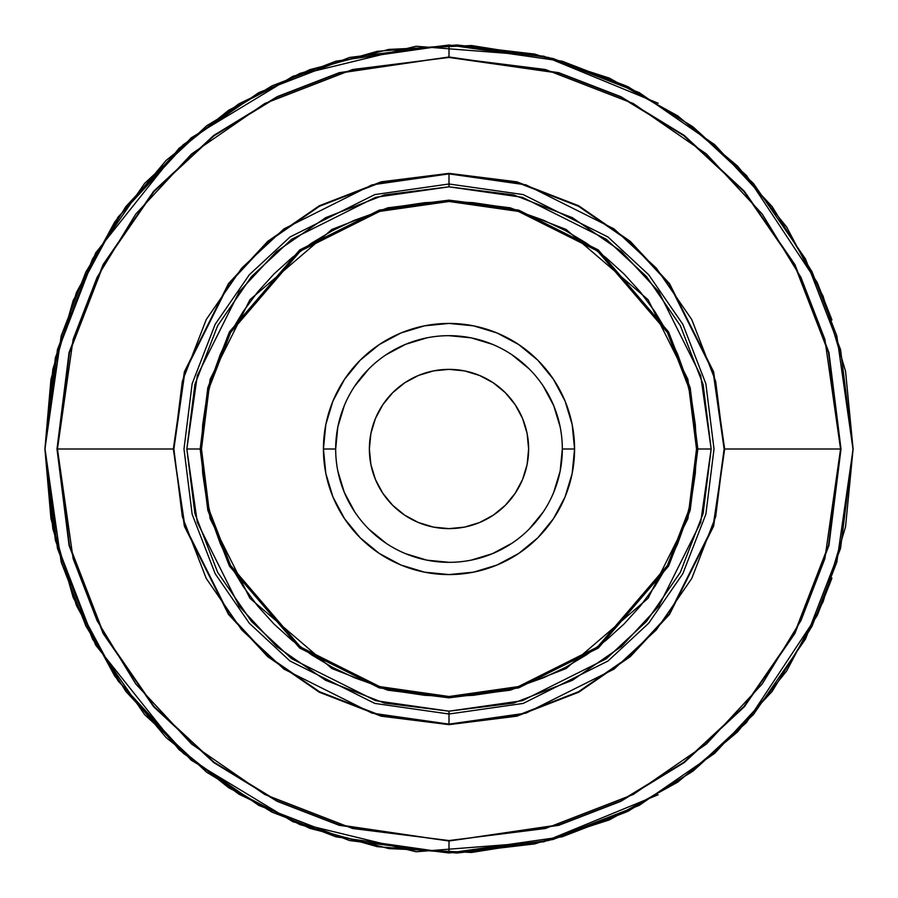 <?xml version="1.0" encoding="UTF-8"?>
<svg xmlns="http://www.w3.org/2000/svg" width="898" height="898" viewBox="0 0 898 898"><rect width="100%" height="100%" fill="white"/><g stroke="black" fill="none" stroke-linecap="round" stroke-linejoin="round"><path stroke-width="1.35" d="M658.155 794.752L543.874 841.796L416.077 851.753L293.096 821.805L191.139 760.123L118.042 680.864L73.153 597.417L50.962 518.685L44.911 449L61.187 335.886L85.871 271.982L125.821 206.619L183.372 144.634L258.893 92.55L349.558 57.45L449 45.023L449 57.45L352.622 69.505L264.742 103.517L191.543 153.996L135.766 214.072L97.051 277.426L73.12 339.365L57.45 449L173.875 449L184.887 371.963L228.9 283.925L268.098 241.719L319.531 206.248L381.28 182.339L449 173.875L449 183.989L523.208 194.585L608.002 236.993L648.67 274.743L682.828 324.29L705.862 383.772L714.011 449L705.862 514.228L682.828 573.71L648.67 623.257L608.002 661.007L523.208 703.415L449 714.011L374.792 703.415L289.998 661.007L249.33 623.257L215.172 573.71L192.138 514.228L183.989 449L192.138 383.772L215.172 324.29L249.33 274.743L289.998 236.993L374.792 194.585L449 183.989L449 173.875L371.963 184.887L283.925 228.9L241.719 268.098L206.248 319.531L182.339 381.28L173.875 449L182.339 516.72L206.248 578.469L241.719 629.902L283.925 669.1L371.963 713.113L449 724.125L449 711.171L375.589 700.687L291.693 658.739L251.474 621.394L217.675 572.374L194.888 513.533L186.829 449L194.888 384.467L217.675 325.626L251.474 276.606L291.693 239.261L375.589 197.313L449 186.829L449 183.989L374.792 194.585L289.998 236.993L249.33 274.743L215.172 324.29L192.138 383.772L183.989 449L192.138 514.228L215.172 573.71L249.33 623.257L289.998 661.007L374.792 703.415L449 714.011L523.208 703.415L608.002 661.007L648.67 623.257L682.828 573.71L705.862 514.228L714.011 449L705.862 383.772L682.828 324.29L648.67 274.743L608.002 236.993L523.208 194.585L449 183.989L449 186.829L522.412 197.313L606.307 239.261L646.526 276.606L680.325 325.626L703.112 384.467L711.171 449L697.836 449L687.879 518.674L648.064 598.304L566.099 668.561L510.255 690.18L449 697.836L449 696.511L379.697 686.611L300.493 647.009L230.606 565.482L209.099 509.929L201.489 449L209.099 388.071L230.606 332.518L300.493 250.991L379.697 211.389L449 201.489L449 200.164L379.326 210.121L299.696 249.936L229.439 331.901L207.82 387.745L200.164 449L207.82 510.255L229.439 566.099L299.696 648.064L379.326 687.879L449 697.836L387.745 690.18L331.901 668.561L249.936 598.304L210.121 518.674L200.164 449L186.829 449L197.313 522.412L239.261 606.307L276.606 646.526L325.626 680.325L384.467 703.112L449 711.171L513.533 703.112L572.374 680.325L621.394 646.526L658.739 606.307L700.687 522.412L711.171 449L703.112 513.533L680.325 572.374L646.526 621.394L606.307 658.739L522.412 700.687L449 711.171L449 724.125L381.28 715.661L319.531 691.752L268.098 656.281L228.9 614.075L184.887 526.037L173.348 449L184.371 526.183L228.474 614.389L267.75 656.685L319.284 692.223L381.145 716.177L449 724.652L516.855 716.177L578.716 692.223L630.25 656.685L669.526 614.389L713.629 526.183L724.652 449L713.113 526.037L669.1 614.075L629.902 656.281L578.469 691.752L516.72 715.661L449 724.125L526.037 713.113L614.075 669.1L656.281 629.902L691.752 578.469L715.661 516.72L724.125 449L713.629 526.183L669.526 614.389L630.25 656.685L578.716 692.223L516.855 716.177L449 724.652L381.145 716.177L319.284 692.223L267.75 656.685L228.474 614.389L184.371 526.183L173.348 449L57.45 449L69.505 352.622L103.517 264.742L153.996 191.543L214.072 135.766L277.426 97.051L339.365 73.12L449 56.989L339.242 72.671L277.224 96.636L213.791 135.396L153.648 191.24L103.113 264.528L69.056 352.51L56.989 449L69.056 545.49L103.113 633.472L153.648 706.76L213.791 762.604L277.224 801.364L339.242 825.329L449 841.011L339.365 824.88L277.426 800.949L214.072 762.234L153.996 706.457L103.517 633.258L69.505 545.378L57.45 449L73.12 558.635L97.051 620.574L135.766 683.928L191.543 744.004L264.742 794.483L352.622 828.495L449 840.55L545.378 828.495L633.258 794.483L706.457 744.004L762.234 683.928L800.949 620.574L824.88 558.635L840.55 449L724.652 449L840.55 449L828.495 545.378L794.483 633.258L744.004 706.457L683.928 762.234L620.574 800.949L558.635 824.88L449 841.011L339.242 825.329L277.224 801.364L213.791 762.604L153.648 706.76L103.113 633.472L69.056 545.49L56.989 449L69.056 352.51L103.113 264.528L153.648 191.24L213.791 135.396L277.224 96.636L339.242 72.671L449 56.989L449 45.023L335.886 61.187L271.982 85.871L206.619 125.821L144.634 183.372L92.55 258.893L57.45 349.558L45.023 449L57.45 548.442L92.55 639.107L144.634 714.628L206.619 772.179L271.982 812.129L335.886 836.813L449 852.977L449 841.011L449 852.977L349.558 840.55L258.893 805.45L183.372 753.366L125.821 691.381L85.871 626.018L61.187 562.114L45.023 449L55.384 540.394L95.637 645.022L178.938 749.594L238.868 794.158L309.81 828.36L388.834 848.588L471.551 852.46L552.876 839.518L627.96 811.298L693.177 770.967L746.507 722.452L817.057 615.815M369.37 449A79.63 79.63 0 0 1 449 369.37A79.63 79.63 0 0 1 528.63 449L527.104 433.465L522.569 418.524L515.216 404.762L505.316 392.684L493.238 382.784L479.476 375.431L464.535 370.896L449 369.37L433.465 370.896L418.524 375.431L404.762 382.784L392.684 392.684L382.784 404.762L375.431 418.524L370.896 433.465L369.37 449L370.896 464.535L375.431 479.476L382.784 493.238L392.684 505.316L404.762 515.216L418.524 522.569L433.465 527.104L449 528.63L464.535 527.104L479.476 522.569L493.238 515.216L505.316 505.316L515.216 493.238L522.569 479.476L527.104 464.535L528.63 449A79.63 79.63 0 0 1 449 528.63A79.63 79.63 0 0 1 369.37 449M335.672 449.034L335.672 449A113.328 113.328 0 0 1 449 335.672A113.328 113.328 0 0 1 562.328 449A113.328 113.328 0 0 0 449 335.672A113.328 113.328 0 0 0 335.672 449L323.426 449A125.574 125.574 0 0 1 449 323.426A125.574 125.574 0 0 1 574.574 449L562.328 449L574.574 449L572.161 424.496L565.022 400.946L553.415 379.237L537.801 360.199L518.763 344.585L497.054 332.978L473.504 325.839L449 323.426L424.496 325.839L400.946 332.978L379.237 344.585L360.199 360.199L344.585 379.237L332.978 400.946L325.839 424.496L323.426 449L325.839 473.504L332.978 497.054L344.585 518.763L360.199 537.801L379.237 553.415L400.946 565.022L424.496 572.161L449 574.574L473.504 572.161L497.054 565.022L518.763 553.415L537.801 537.801L553.415 518.763L565.022 497.054L572.161 473.504L574.574 449A125.574 125.574 0 0 1 449 574.574A125.574 125.574 0 0 1 323.426 449L335.672 449A113.328 113.328 0 0 0 449 562.328A113.328 113.328 0 0 0 562.328 449A113.328 113.328 0 0 1 449 562.328A113.328 113.328 0 0 1 335.672 449L337.85 426.887L344.304 405.627M817.393 615.051L831.93 578.054M658.155 103.248L543.874 56.204L416.077 46.247L293.096 76.195L191.139 137.877L118.042 217.136L73.153 300.583L50.962 379.315L44.911 449L52.847 528.776L76.465 605.521L114.72 676.059L166.108 737.584L228.653 787.737L299.954 824.589L377.171 846.668L457.082 853.021L534.714 843.918L609.237 819.953L677.732 782.136L737.606 731.87L786.648 671.008L823.084 601.795L845.546 526.8L853.1 449L836.813 562.114L812.129 626.018L772.179 691.381L714.628 753.366L639.107 805.45L548.442 840.55L449 852.977L562.114 836.813L626.018 812.129L691.381 772.179L753.366 714.628L805.45 639.107L840.55 548.442L853.089 448.225M831.671 578.828L816.989 615.961M697.836 449L711.171 449L700.687 375.589L658.739 291.693L621.394 251.474L572.374 217.675L513.533 194.888L449 186.829L384.467 194.888L325.626 217.675L276.606 251.474L239.261 291.693L197.313 375.589L186.829 449L200.164 449L210.121 379.326L249.936 299.696L331.901 229.439L387.745 207.82L449 200.164L510.255 207.82L566.099 229.439L648.064 299.696L687.879 379.326L697.836 449L690.18 387.745L668.561 331.901L598.304 249.936L518.674 210.121L449 200.164L449 201.489L518.303 211.389L597.507 250.991L667.394 332.518L688.901 388.071L696.511 449L688.901 509.929L667.394 565.482L597.507 647.009L518.303 686.611L449 696.511L449 697.836L518.674 687.879L598.304 648.064L668.561 566.099L690.18 510.255L697.836 449M853.1 449L845.546 371.2L823.084 296.205L786.648 226.992L737.606 166.13L677.732 115.864L609.237 78.047L534.714 54.082L457.082 44.979L377.171 51.332L299.954 73.412L228.653 110.263L166.108 160.416L114.72 221.941L76.465 292.479L52.847 369.224L44.9 449L55.384 357.606L95.637 252.978L178.938 148.406L238.868 103.842L309.81 69.64L388.834 49.412L471.551 45.54L552.876 58.482L627.96 86.702L693.177 127.033L746.507 175.548L817.057 282.185M817.393 282.949L831.93 319.946M831.671 319.172L816.989 282.039M449 45.023L548.442 57.45L639.107 92.55L714.628 144.634L772.179 206.619L812.129 271.982L836.813 335.886L852.977 449L840.55 349.558L805.45 258.893L753.366 183.372L691.381 125.821L626.018 85.871L562.114 61.187L449 45.023M449 56.989L558.758 72.671L620.776 96.636L684.209 135.396L744.352 191.24L794.887 264.528L828.944 352.51L841.011 449L828.944 545.49L794.887 633.472L744.352 706.76L684.209 762.604L620.776 801.364L558.758 825.329L449 841.011L558.758 825.329L620.776 801.364L684.209 762.604L744.352 706.76L794.887 633.472L828.944 545.49L841.011 449L828.944 352.51L794.887 264.528L744.352 191.24L684.209 135.396L620.776 96.636L558.758 72.671L449 56.989M449 57.45L558.635 73.12L620.574 97.051L683.928 135.766L744.004 191.543L794.483 264.742L828.495 352.622L840.55 449L824.88 339.365L800.949 277.426L762.234 214.072L706.457 153.996L633.258 103.517L545.378 69.505L449 57.45M173.348 449L184.371 371.817L228.474 283.611L267.75 241.315L319.284 205.777L381.145 181.823L449 173.348L516.855 181.823L578.716 205.777L630.25 241.315L669.526 283.611L713.629 371.817L724.652 449L713.629 371.817L669.526 283.611L630.25 241.315L578.716 205.777L516.855 181.823L449 173.348L381.145 181.823L319.284 205.777L267.75 241.315L228.474 283.611L184.371 371.817L173.348 449M449 173.875L516.72 182.339L578.469 206.248L629.902 241.719L669.1 283.925L713.113 371.963L724.125 449L715.661 381.28L691.752 319.531L656.281 268.098L614.075 228.9L526.037 184.887L449 173.875M449 696.511L424.743 695.321L400.71 691.752L377.149 685.859L354.283 677.676L332.327 667.281L311.494 654.799L291.985 640.33L273.98 624.02L257.67 606.015L243.201 586.506L230.719 565.673L220.324 543.717L212.141 520.851L206.248 497.29L202.679 473.257L201.489 449L202.679 424.743L206.248 400.71L212.141 377.149L220.324 354.283L230.719 332.327L243.201 311.494L257.67 291.985L273.98 273.98L291.985 257.67L311.494 243.201L332.327 230.719L354.283 220.324L377.149 212.141L400.71 206.248L424.743 202.679L449 201.489L473.257 202.679L497.29 206.248L520.851 212.141L543.717 220.324L565.673 230.719L586.506 243.201L606.015 257.67L624.02 273.98L640.33 291.985L654.799 311.494L667.281 332.327L677.676 354.283L685.859 377.149L691.752 400.71L695.321 424.743L696.511 449L695.321 473.257L691.752 497.29L685.859 520.851L677.676 543.717L667.281 565.673L654.799 586.506L640.33 606.015L624.02 624.02L606.015 640.33L586.506 654.799L565.673 667.281L543.717 677.676L520.851 685.859L497.29 691.752L473.257 695.321L449 696.511M354.755 386.073L368.865 368.865M386.005 354.789L405.627 344.304L426.887 337.85M448.966 335.672L471.113 337.85L492.373 344.304M511.927 354.755L529.135 368.865M543.211 386.005L553.696 405.627L560.15 426.887M562.328 448.966L560.15 471.113L553.696 492.373M543.245 511.927L529.135 529.135M511.995 543.211L492.373 553.696L471.113 560.15M449.034 562.328L426.887 560.15L405.627 553.696M386.073 543.245L368.865 529.135M354.789 511.995L344.304 492.373L337.85 471.113"/></g></svg>
